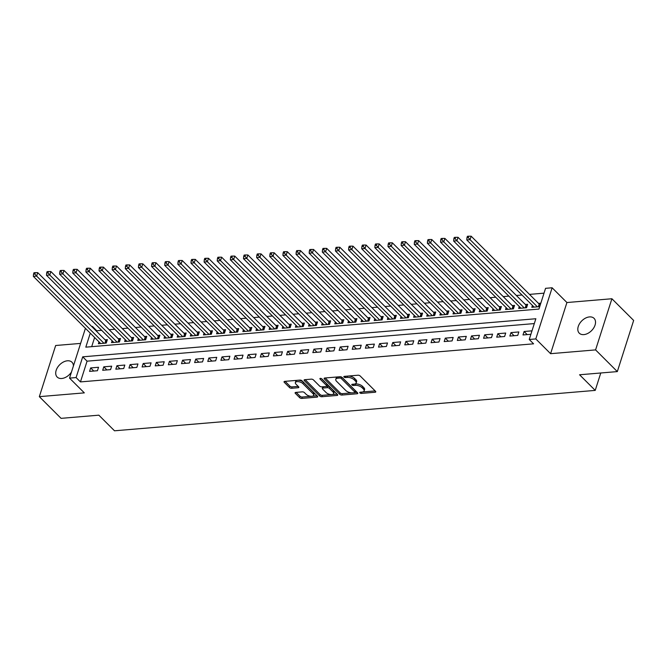 <?xml version="1.0" encoding="UTF-8"?>
<svg xmlns="http://www.w3.org/2000/svg" width="667" height="667" viewBox="0 0 667 667"><rect width="100%" height="100%" fill="white"/><g stroke="black" fill="none" stroke-linecap="round" stroke-linejoin="round"><path stroke-width="1" d="M359.897 392.888A1.126 0.517 -162.3 0 0 361.397 393.405L375.096 392.254A1.609 0.742 -162.3 0 0 375.771 391.888A1.609 0.742 -162.3 0 0 375.529 391.296L360.163 375.963A1.609 0.742 -162.3 0 0 358.021 375.221L344.322 376.371A1.126 0.517 -162.3 0 0 343.847 376.622A1.126 0.517 -162.3 0 0 344.014 377.038A1.126 0.517 -162.3 0 0 345.514 377.564L347.29 377.414A5.136 2.376 -162.3 0 1 354.144 379.79L355.428 381.065A5.136 2.376 -162.3 0 1 356.195 382.975A5.136 2.376 -162.3 0 1 354.035 384.142L352.259 384.292A1.126 0.517 -162.3 0 0 351.784 384.542A1.126 0.517 -162.3 0 0 351.951 384.959A1.126 0.517 -162.3 0 0 353.452 385.484L355.228 385.334A5.136 2.376 -162.3 0 1 362.089 387.71L363.365 388.994A5.136 2.376 -162.3 0 1 364.14 390.904A5.136 2.376 -162.3 0 1 361.973 392.063L360.197 392.213A1.126 0.517 -162.3 0 0 359.73 392.471A1.126 0.517 -162.3 0 0 359.897 392.888M73.437 365.891A10.472 6.912 -45.1 0 0 71.969 362.231A10.472 6.912 -45.1 0 0 67.4 360.797A10.472 6.912 -45.1 0 0 57.537 367.434A10.472 6.912 -45.1 0 0 57.179 377.055A10.472 6.912 -45.1 0 0 61.748 378.489A10.472 6.912 -45.1 0 0 71.461 372.069M583.842 334.609A10.472 6.912 -45.1 0 0 593.697 327.972A10.472 6.912 -45.1 0 0 594.064 318.351A10.472 6.912 -45.1 0 0 589.486 316.917A10.472 6.912 -45.1 0 0 579.631 323.553A10.472 6.912 -45.1 0 0 579.273 333.175A10.472 6.912 -45.1 0 0 583.842 334.609M295.781 392.413A1.609 0.742 -162.3 0 0 295.106 392.771A1.609 0.742 -162.3 0 0 295.348 393.372L299.658 397.674A1.609 0.742 -162.3 0 0 301.801 398.416L317.017 397.132A1.609 0.742 -162.3 0 0 317.692 396.773A1.609 0.742 -162.3 0 0 317.45 396.173L302.076 380.84A1.609 0.742 -162.3 0 0 299.933 380.098L284.726 381.374A1.609 0.742 -162.3 0 0 284.05 381.741A1.609 0.742 -162.3 0 0 284.292 382.341L289.495 387.535A1.609 0.742 -162.3 0 0 291.637 388.277L298.149 387.727A1.609 0.742 -162.3 0 0 298.824 387.369A1.609 0.742 -162.3 0 0 298.583 386.768L296.006 384.192A4.294 1.984 -162.3 0 1 295.356 382.6A4.294 1.984 -162.3 0 1 298.549 381.674A4.294 1.984 -162.3 0 1 302.901 383.617L313.023 393.705A4.294 1.984 -162.3 0 1 313.665 395.306A4.294 1.984 -162.3 0 1 310.472 396.231A4.294 1.984 -162.3 0 1 306.12 394.289L304.435 392.605A1.609 0.742 -162.3 0 0 302.293 391.863L295.781 392.413M534.309 323.578L87.069 361.172L80.449 381.908L76.096 377.564L69.535 378.122L85.426 328.322M617.325 371.594L595.581 349.9L611.906 298.749L633.65 320.443L617.325 371.594L579.565 374.771L595.222 390.395L114.507 430.799L98.841 415.174L61.081 418.351L39.336 396.657L84.317 392.871L69.535 378.122M611.906 298.749L566.917 302.535L550.592 353.685L595.581 349.9M550.592 353.685L535.801 338.928L529.239 339.478L535.851 318.743L82.716 356.828L76.096 377.564M80.449 381.908L533.583 343.822L529.239 339.478M339.753 394.297A1.609 0.742 -162.3 0 0 341.896 395.047L357.112 393.763A1.609 0.742 -162.3 0 0 357.787 393.405A1.609 0.742 -162.3 0 0 357.545 392.805L342.171 377.472A1.609 0.742 -162.3 0 0 340.028 376.73L324.821 378.006A1.609 0.742 -162.3 0 0 324.145 378.372A1.609 0.742 -162.3 0 0 324.387 378.964L339.753 394.297L340.195 392.921A1.609 0.742 -162.3 0 0 342.338 393.663L351.809 392.863M337.06 395.448L321.853 396.732A1.609 0.742 -162.3 0 1 319.71 395.99L304.335 380.649A1.609 0.742 -162.3 0 1 304.094 380.057A1.609 0.742 -162.3 0 1 304.769 379.69L311.281 379.148A1.609 0.742 -162.3 0 1 313.423 379.89L319.66 386.11A1.609 0.742 -162.3 0 0 321.802 386.852L326.121 386.485A1.609 0.742 -162.3 0 0 326.797 386.126A1.609 0.742 -162.3 0 0 326.555 385.526L320.068 379.056A1.126 0.517 -162.3 0 1 319.902 378.639A1.126 0.517 -162.3 0 1 320.735 378.397A1.126 0.517 -162.3 0 1 321.869 378.898L337.494 394.489A1.609 0.742 -162.3 0 1 337.735 395.089A1.609 0.742 -162.3 0 1 337.06 395.448L337.402 394.389M80.615 343.405L55.661 345.506L39.336 396.657M98.983 341.854L98.382 343.738L106.261 343.071L107.37 339.62L105.069 339.811M112.123 340.745L111.514 342.638L119.401 341.971L120.502 338.519L118.201 338.711M125.254 339.645L124.654 341.529L132.533 340.87L133.633 337.41L131.332 337.602M138.386 338.544L137.786 340.428L145.664 339.761L146.773 336.31L144.472 336.502M151.526 337.435L150.917 339.32L158.804 338.661L159.905 335.201L157.604 335.393M164.657 336.335L164.057 338.219L171.936 337.552L173.036 334.1L170.744 334.292M177.789 335.226L177.189 337.11L185.067 336.451L186.176 332.991L183.875 333.192M190.929 334.125L190.32 336.01L198.207 335.351L199.308 331.891L197.007 332.083M204.06 333.016L203.46 334.909L211.339 334.242L212.44 330.79L210.147 330.982M217.192 331.916L216.592 333.8L224.471 333.141L225.579 329.681L223.278 329.873M230.332 330.815L229.723 332.7L237.61 332.033L238.711 328.581L236.41 328.773M243.463 329.706L242.863 331.591L250.742 330.932L251.843 327.472L249.55 327.672M256.595 328.606L255.995 330.49L263.874 329.832L264.982 326.371L262.681 326.563M269.735 327.497L269.126 329.39L277.013 328.723L278.114 325.271L275.813 325.463M282.866 326.396L282.266 328.281L290.145 327.622L291.246 324.162L288.953 324.354M295.998 325.296L295.398 327.18L303.277 326.513L304.385 323.061L302.084 323.253M309.138 324.187L308.529 326.071L316.416 325.413L317.517 321.953L315.216 322.153M322.269 323.086L321.669 324.971L329.548 324.312L330.649 320.852L328.356 321.044M335.401 321.978L334.801 323.87L342.68 323.203L343.788 319.751L341.487 319.943M348.541 320.877L347.932 322.761L355.819 322.103L356.92 318.643L354.619 318.834M361.672 319.776L361.072 321.661L368.951 320.994L370.052 317.542L367.759 317.734M374.804 318.668L374.204 320.552L382.083 319.893L383.192 316.433L380.89 316.633M387.944 317.567L387.344 319.451L395.223 318.793L396.323 315.333L394.022 315.524M401.075 316.458L400.475 318.351L408.354 317.684L409.455 314.232L407.162 314.424M414.207 315.358L413.607 317.242L421.486 316.583L422.595 313.123L420.293 313.315M427.347 314.257L426.747 316.141L434.626 315.474L435.726 312.023L433.425 312.214M440.478 313.148L439.878 315.032L447.757 314.374L448.858 310.914L446.565 311.114M453.61 312.048L453.01 313.932L460.889 313.265L461.998 309.813L459.696 310.005M466.75 310.939L466.15 312.831L474.029 312.164L475.129 308.713L472.828 308.904M479.881 309.838L479.281 311.722L487.16 311.064L488.261 307.604L485.968 307.795M493.013 308.738L492.413 310.622L500.292 309.955L501.401 306.503L499.099 306.695M506.153 307.629L505.553 309.513L513.432 308.854L514.532 305.394L512.231 305.586M519.285 306.528L518.684 308.412L526.563 307.745L527.664 304.294L525.371 304.486M522.995 334.959L530.874 334.292L531.974 330.84L524.095 331.499L522.995 334.959M509.863 336.06L517.742 335.401L518.843 331.941L510.964 332.608L509.863 336.06M496.723 337.168L504.602 336.502L505.711 333.05L497.832 333.708L496.723 337.168M483.592 338.269L491.471 337.61L492.571 334.15L484.692 334.809L483.592 338.269M470.46 339.37L478.339 338.711L479.44 335.251L471.561 335.918L470.46 339.37M457.32 340.478L465.199 339.811L466.308 336.36L458.421 337.018L457.32 340.478M444.189 341.579L452.068 340.92L453.168 337.46L445.289 338.127L444.189 341.579M431.057 342.688L438.936 342.021L440.037 338.569L432.158 339.228L431.057 342.688M417.917 343.788L425.796 343.13L426.905 339.67L419.018 340.328L417.917 343.788M404.786 344.889L412.665 344.23L413.765 340.77L405.886 341.437L404.786 344.889M391.646 345.998L399.533 345.331L400.634 341.879L392.755 342.538L391.646 345.998M378.514 347.098L386.393 346.44L387.502 342.98L379.615 343.647L378.514 347.098M365.383 348.207L373.262 347.54L374.362 344.089L366.483 344.747L365.383 348.207M352.243 349.308L360.13 348.649L361.231 345.189L353.352 345.848L352.243 349.308M339.111 350.408L346.99 349.75L348.099 346.29L340.212 346.957L339.111 350.408M325.98 351.517L333.859 350.85L334.959 347.399L327.08 348.057L325.98 351.517M312.84 352.618L320.727 351.959L321.827 348.499L313.949 349.166L312.84 352.618M299.708 353.727L307.587 353.06L308.696 349.608L300.809 350.267L299.708 353.727M286.577 354.827L294.455 354.169L295.556 350.709L287.677 351.376L286.577 354.827M273.437 355.928L281.324 355.269L282.424 351.809L274.546 352.476L273.437 355.928M260.305 357.037L268.184 356.37L269.293 352.918L261.406 353.577L260.305 357.037M247.174 358.137L255.052 357.479L256.153 354.019L248.274 354.686L247.174 358.137M234.034 359.246L241.921 358.579L243.021 355.127L235.143 355.786L234.034 359.246M220.902 360.347L228.781 359.688L229.89 356.228L222.003 356.895L220.902 360.347M207.77 361.456L215.649 360.789L216.75 357.337L208.871 357.996L207.77 361.456M194.631 362.556L202.518 361.889L203.618 358.437L195.739 359.096L194.631 362.556M181.499 363.657L189.378 362.998L190.487 359.538L182.6 360.205L181.499 363.657M168.367 364.766L176.246 364.099L177.347 360.647L169.468 361.306L168.367 364.766M155.228 365.866L163.115 365.208L164.215 361.747L156.336 362.414L155.228 365.866M142.096 366.975L149.975 366.308L151.084 362.856L143.197 363.515L142.096 366.975M128.964 368.076L136.843 367.409L137.944 363.957L130.065 364.616L128.964 368.076M115.825 369.176L123.712 368.517L124.812 365.057L116.933 365.724L115.825 369.176M102.693 370.285L110.572 369.618L111.672 366.166L103.794 366.825L102.693 370.285M98.541 367.267L90.662 367.934L89.561 371.386L97.44 370.727L98.541 367.267M544.022 293.163L529.49 294.389M521.986 295.014L516.35 295.489M508.854 296.123L503.218 296.598M495.723 297.224L490.078 297.699M482.583 298.324L476.947 298.799M469.451 299.433L463.815 299.908M456.32 300.534L450.675 301.009M443.18 301.642L437.544 302.118M430.048 302.743L424.412 303.218M416.917 303.852L411.272 304.319M403.777 304.952L398.141 305.428M390.645 306.053L385.009 306.528M377.514 307.162L371.869 307.637M364.374 308.262L358.738 308.738M351.242 309.371L345.606 309.838M338.111 310.472L332.466 310.947M324.971 311.572L319.335 312.048M311.839 312.681L306.203 313.156M298.708 313.782L293.063 314.257M285.568 314.891L279.932 315.358M272.436 315.991L266.8 316.466M259.305 317.092L253.66 317.567M246.165 318.201L240.529 318.676M233.033 319.301L227.397 319.776M219.902 320.41L214.257 320.877M206.762 321.511L201.126 321.986M193.63 322.611L187.994 323.086M180.499 323.72L174.854 324.195M167.359 324.821L161.722 325.296M154.227 325.93L148.591 326.396M141.096 327.03L135.451 327.505M127.956 328.131L122.319 328.606M114.824 329.24L109.188 329.715M101.692 330.34L96.773 330.757L96.582 331.349M94.622 337.502L91.696 346.657M532.416 305.419L531.816 307.304L539.695 306.645L540.804 303.193L538.502 303.385M595.222 390.395L600.775 372.986M91.704 326.48L92.421 326.413L92.238 327.013M96.773 330.757L92.421 326.413M90.27 333.158L85.81 347.157L538.944 309.071L545.564 288.327L552.126 287.777L535.801 338.928M566.917 302.535L552.126 287.777M87.069 361.172L82.716 356.828M524.095 331.499L527.205 334.601M510.964 332.608L514.074 335.709M497.832 333.708L500.934 336.81M484.692 334.809L487.802 337.911M471.561 335.918L474.671 339.019M458.421 337.018L461.531 340.12M445.289 338.127L448.399 341.229M432.158 339.228L435.268 342.329M419.018 340.328L422.128 343.438M405.886 341.437L408.996 344.539M392.755 342.538L395.865 345.639M379.615 343.647L382.725 346.748M366.483 344.747L369.593 347.849M353.352 345.848L356.461 348.958M340.212 346.957L343.322 350.058M327.08 348.057L330.19 351.159M313.949 349.166L317.058 352.268M300.809 350.267L303.919 353.368M287.677 351.376L290.787 354.477M274.546 352.476L277.655 355.578M261.406 353.577L264.516 356.678M248.274 354.686L251.384 357.787M235.143 355.786L238.252 358.888M222.003 356.895L225.113 359.997M208.871 357.996L211.981 361.097M195.739 359.096L198.849 362.198M182.6 360.205L185.709 363.307M169.468 361.306L172.578 364.407M156.336 362.414L159.446 365.516M143.197 363.515L146.306 366.617M130.065 364.616L133.175 367.717M116.933 365.724L120.043 368.826M103.794 366.825L106.903 369.927M90.662 367.934L93.772 371.035M364.14 390.904L364.574 389.52A5.136 2.376 -162.3 0 0 363.807 387.61L363.365 388.994M354.761 384.025L355.669 383.95A5.136 2.376 -162.3 0 1 362.523 386.335L363.807 387.61M356.195 382.975L356.637 381.599A5.136 2.376 -162.3 0 0 355.87 379.69L355.428 381.065M348.549 376.013A5.136 2.376 -162.3 0 1 354.586 378.406L355.87 379.69M362.698 391.954L375.137 390.904M325.213 377.972L340.195 392.921M354.802 392.613L357.153 392.413M354.494 392.696A1.126 0.517 -162.3 0 0 354.969 392.438A1.126 0.517 -162.3 0 0 354.802 392.021L341.312 378.564A1.126 0.517 -162.3 0 0 339.811 378.039L337.944 378.197A5.136 2.376 -162.3 0 0 335.776 379.365A5.136 2.376 -162.3 0 0 336.543 381.274L345.764 390.47A5.136 2.376 -162.3 0 0 352.626 392.846L354.494 392.696M354.969 392.438L355.411 391.054A1.126 0.517 -162.3 0 0 355.244 390.637L354.802 392.021M341.687 377.113A1.126 0.517 -162.3 0 1 341.754 377.18L355.244 390.637M337.66 376.93A5.136 2.376 -162.3 0 0 336.218 377.981L335.776 379.365M337.11 394.105L332.099 394.522M331.607 394.564L322.286 395.348L321.853 396.732M305.169 379.656L320.143 394.606A1.609 0.742 -162.3 0 0 322.286 395.348M326.797 386.126L327.239 384.742A1.609 0.742 -162.3 0 0 326.997 384.142L321.452 378.614M326.13 392.563A4.294 1.984 -162.3 0 0 330.473 394.505A4.294 1.984 -162.3 0 0 333.667 393.58A4.294 1.984 -162.3 0 0 333.025 391.979L329.456 388.427A1.609 0.742 -162.3 0 0 327.314 387.677L322.995 388.044A1.609 0.742 -162.3 0 0 322.319 388.411A1.609 0.742 -162.3 0 0 322.561 389.003L326.13 392.563M333.667 393.58L334.109 392.196A4.294 1.984 -162.3 0 0 333.467 390.595L333.025 391.979M326.497 386.401L327.755 386.301A1.609 0.742 -162.3 0 1 329.898 387.043L333.467 390.595M323.061 386.743A1.609 0.742 -162.3 0 0 322.761 387.027L322.319 388.411M313.665 395.306L314.107 393.922A4.294 1.984 -162.3 0 0 313.457 392.329L313.023 393.705M298.366 380.232A4.294 1.984 -162.3 0 1 303.343 382.233L313.457 392.329M296.948 380.348A4.294 1.984 -162.3 0 0 295.798 381.216L295.356 382.6M285.117 381.341L289.937 386.151A1.609 0.742 -162.3 0 0 292.079 386.893L298.199 386.385M296.181 392.379L300.1 396.29A1.609 0.742 -162.3 0 0 302.243 397.032L311.097 396.29M312.515 396.165L317.058 395.789M540.295 304.786L539.62 304.394A1.634 0.759 17.7 0 1 539.203 304.077L471.169 236.21L470.068 239.67L466.783 239.945L534.117 307.112M537.402 306.837L470.068 239.67L468.284 237.585L468.726 236.201L467.409 236.31L466.967 237.694L468.284 237.585M466.783 239.945L466.967 237.694M468.726 236.201L471.169 236.21M527.155 305.895L526.488 305.494A1.634 0.759 17.7 0 1 526.063 305.178L458.037 237.319L456.937 240.77L453.652 241.045L520.985 308.221M524.262 307.946L456.937 240.77L455.152 238.686L455.594 237.31L454.277 237.419L453.835 238.803L455.152 238.686M453.652 241.045L453.835 238.803M455.594 237.31L458.037 237.319M514.024 306.995L513.348 306.603A1.634 0.759 17.7 0 1 512.931 306.286L444.906 238.419L443.797 241.879L440.52 242.154L507.845 309.321M511.13 309.046L443.797 241.879L442.013 239.795L442.454 238.411L441.145 238.519L440.704 239.903L442.013 239.795M440.52 242.154L440.704 239.903M442.454 238.411L444.906 238.419M500.892 308.104L500.217 307.704A1.634 0.759 17.7 0 1 499.8 307.387L431.766 239.52L430.665 242.98L427.38 243.255L494.714 310.43M497.999 310.147L430.665 242.98L428.881 240.895L429.323 239.511L428.006 239.628L427.564 241.012L428.881 240.895M427.38 243.255L427.564 241.012M429.323 239.511L431.766 239.52M487.752 309.205L487.085 308.804A1.634 0.759 17.7 0 1 486.66 308.496L418.634 240.629L417.534 244.08L414.249 244.364L481.582 311.531M484.859 311.256L417.534 244.08L415.749 242.004L416.191 240.62L414.874 240.729L414.432 242.113L415.749 242.004M414.249 244.364L414.432 242.113M416.191 240.62L418.634 240.629M474.621 310.305L473.945 309.913A1.634 0.759 17.7 0 1 473.528 309.596L405.503 241.729L404.394 245.189L401.117 245.464L468.442 312.631M471.727 312.356L404.394 245.189L402.61 243.105L403.051 241.721L401.742 241.838L401.301 243.213L402.61 243.105M401.117 245.464L401.301 243.213M403.051 241.721L405.503 241.729M461.481 311.414L460.814 311.014A1.634 0.759 17.7 0 1 460.388 310.697L392.363 242.838L391.262 246.29L387.977 246.565L455.311 313.74M458.596 313.465L391.262 246.29L389.478 244.205L389.92 242.83L388.603 242.938L388.161 244.322L389.478 244.205M387.977 246.565L388.161 244.322M389.92 242.83L392.363 242.838M448.349 312.515L447.674 312.123A1.634 0.759 17.7 0 1 447.257 311.806L379.231 243.939L378.131 247.399L374.846 247.674L442.179 314.841M445.456 314.566L378.131 247.399L376.346 245.314L376.788 243.93L375.471 244.039L375.029 245.423L376.346 245.314M374.846 247.674L375.029 245.423M376.788 243.93L379.231 243.939M435.217 313.623L434.542 313.223A1.634 0.759 17.7 0 1 434.125 312.906L366.1 245.047L364.991 248.499L361.714 248.774L429.039 315.95M432.324 315.666L364.991 248.499L363.207 246.415L363.648 245.031L362.339 245.148L361.898 246.532L363.207 246.415M361.714 248.774L361.898 246.532M363.648 245.031L366.1 245.047M422.078 314.724L421.411 314.332A1.634 0.759 17.7 0 1 420.985 314.015L352.96 246.148L351.859 249.6L348.574 249.883L415.908 317.05M419.193 316.775L351.859 249.6L350.075 247.524L350.517 246.14L349.2 246.248L348.758 247.632L350.075 247.524M348.574 249.883L348.758 247.632M350.517 246.14L352.96 246.148M408.946 315.825L408.271 315.433A1.634 0.759 17.7 0 1 407.854 315.116L339.828 247.249L338.728 250.709L335.443 250.984L402.776 318.151M406.053 317.876L338.728 250.709L336.943 248.624L337.377 247.24L336.068 247.357L335.626 248.733L336.943 248.624M335.443 250.984L335.626 248.733M337.377 247.24L339.828 247.249M395.814 316.933L395.139 316.533A1.634 0.759 17.7 0 1 394.722 316.216L326.697 248.357L325.588 251.809L322.311 252.084L389.636 319.26M392.921 318.984L325.588 251.809L323.803 249.733L324.245 248.349L322.936 248.458L322.495 249.842L323.803 249.733M322.311 252.084L322.495 249.842M324.245 248.349L326.697 248.357M382.675 318.034L382.008 317.642A1.634 0.759 17.7 0 1 381.582 317.325L313.557 249.458L312.456 252.918L309.171 253.193L376.505 320.36M379.79 320.085L312.456 252.918L310.672 250.834L311.114 249.45L309.796 249.558L309.355 250.942L310.672 250.834M309.171 253.193L309.355 250.942M311.114 249.45L313.557 249.458M369.543 319.143L368.868 318.743A1.634 0.759 17.7 0 1 368.451 318.426L300.425 250.567L299.325 254.019L296.04 254.294L363.373 321.469M366.65 321.194L299.325 254.019L297.54 251.934L297.974 250.559L296.665 250.667L296.223 252.051L297.54 251.934M296.04 254.294L296.223 252.051M297.974 250.559L300.425 250.567M356.411 320.243L355.736 319.852A1.634 0.759 17.7 0 1 355.319 319.535L287.294 251.667L286.185 255.119L282.9 255.403L350.233 322.57M353.518 322.294L286.185 255.119L284.4 253.043L284.842 251.659L283.533 251.767L283.091 253.152L284.4 253.043M282.9 255.403L283.091 253.152M284.842 251.659L287.294 251.667M343.272 321.344L342.605 320.952A1.634 0.759 17.7 0 1 342.179 320.635L274.154 252.768L273.053 256.228L269.768 256.503L337.102 323.67M340.387 323.395L273.053 256.228L271.269 254.144L271.711 252.76L270.393 252.876L269.952 254.252L271.269 254.144M269.768 256.503L269.952 254.252M271.711 252.76L274.154 252.768M330.14 322.453L329.465 322.053A1.634 0.759 17.7 0 1 329.048 321.736L261.022 253.877L259.922 257.329L256.637 257.604L323.962 324.779M327.247 324.504L259.922 257.329L258.137 255.253L258.571 253.869L257.262 253.977L256.82 255.361L258.137 255.253M256.637 257.604L256.82 255.361M258.571 253.869L261.022 253.877M317.008 323.553L316.333 323.161A1.634 0.759 17.7 0 1 315.916 322.845L247.891 254.977L246.782 258.437L243.497 258.713L310.83 325.88M314.115 325.604L246.782 258.437L244.997 256.353L245.439 254.969L244.13 255.077L243.688 256.462L244.997 256.353M243.497 258.713L243.688 256.462M245.439 254.969L247.891 254.977M303.869 324.662L303.202 324.262A1.634 0.759 17.7 0 1 302.776 323.945L234.751 256.086L233.65 259.538L230.365 259.813L297.699 326.988M300.984 326.713L233.65 259.538L231.866 257.454L232.308 256.078L230.99 256.186L230.549 257.57L231.866 257.454M230.365 259.813L230.549 257.57M232.308 256.078L234.751 256.086M290.737 325.763L290.062 325.371A1.634 0.759 17.7 0 1 289.645 325.054L221.619 257.187L220.519 260.647L217.234 260.922L284.559 328.089M287.844 327.814L220.519 260.647L218.734 258.563L219.168 257.179L217.859 257.287L217.417 258.671L218.734 258.563M217.234 260.922L217.417 258.671M219.168 257.179L221.619 257.187M277.605 326.863L276.93 326.471A1.634 0.759 17.7 0 1 276.513 326.155L208.488 258.287L207.379 261.747L204.094 262.023L271.427 329.19M274.712 328.914L207.379 261.747L205.594 259.663L206.036 258.279L204.727 258.396L204.285 259.771L205.594 259.663M204.094 262.023L204.285 259.771M206.036 258.279L208.488 258.287M264.465 327.972L263.798 327.572A1.634 0.759 17.7 0 1 263.373 327.255L195.348 259.396L194.247 262.848L190.962 263.123L258.296 330.298M261.581 330.023L194.247 262.848L192.463 260.772L192.905 259.388L191.587 259.496L191.146 260.88L192.463 260.772M190.962 263.123L191.146 260.88M192.905 259.388L195.348 259.396M251.334 329.073L250.659 328.681A1.634 0.759 17.7 0 1 250.242 328.364L182.216 260.497L181.116 263.957L177.831 264.232L245.156 331.399M248.441 331.124L181.116 263.957L179.323 261.873L179.765 260.489L178.456 260.597L178.014 261.981L179.323 261.873M177.831 264.232L178.014 261.981M179.765 260.489L182.216 260.497M238.202 330.182L237.527 329.781A1.634 0.759 17.7 0 1 237.11 329.465L169.085 261.606L167.976 265.057L164.691 265.333L232.024 332.508M235.309 332.233L167.976 265.057L166.191 262.973L166.633 261.597L165.324 261.706L164.882 263.09L166.191 262.973M164.691 265.333L164.882 263.09M166.633 261.597L169.085 261.606M225.062 331.282L224.395 330.89A1.634 0.759 17.7 0 1 223.97 330.574L155.945 262.706L154.844 266.166L151.559 266.441L218.893 333.608M222.178 333.333L154.844 266.166L153.06 264.082L153.502 262.698L152.184 262.806L151.743 264.19L153.06 264.082M151.559 266.441L151.743 264.19M153.502 262.698L155.945 262.706M211.931 332.391L211.256 331.991A1.634 0.759 17.7 0 1 210.839 331.674L142.813 263.807L141.712 267.267L138.428 267.542L205.753 334.709M209.038 334.434L141.712 267.267L139.92 265.183L140.362 263.798L139.053 263.915L138.611 265.291L139.92 265.183M138.428 267.542L138.611 265.291M140.362 263.798L142.813 263.807M198.799 333.492L198.124 333.091A1.634 0.759 17.7 0 1 197.707 332.783L129.681 264.916L128.573 268.367L125.288 268.643L192.621 335.818M195.906 335.543L128.573 268.367L126.788 266.291L127.23 264.907L125.921 265.016L125.479 266.4L126.788 266.291M125.288 268.643L125.479 266.4M127.23 264.907L129.681 264.916M185.659 334.592L184.992 334.2A1.634 0.759 17.7 0 1 184.567 333.884L116.542 266.016L115.441 269.476L112.156 269.751L179.49 336.918M182.775 336.643L115.441 269.476L113.657 267.392L114.099 266.008L112.781 266.116L112.339 267.5L113.657 267.392M112.156 269.751L112.339 267.5M114.099 266.008L116.542 266.016M172.528 335.701L171.853 335.301A1.634 0.759 17.7 0 1 171.436 334.984L103.41 267.125L102.309 270.577L99.024 270.852L166.35 338.027M169.635 337.752L102.309 270.577L100.517 268.493L100.959 267.117L99.65 267.225L99.208 268.609L100.517 268.493M99.024 270.852L99.208 268.609M100.959 267.117L103.41 267.125M159.396 336.802L158.721 336.41A1.634 0.759 17.7 0 1 158.304 336.093L90.27 268.226L89.17 271.686L85.885 271.961L153.218 339.128M156.503 338.853L89.17 271.686L87.385 269.601L87.827 268.217L86.51 268.326L86.076 269.71L87.385 269.601M85.885 271.961L86.076 269.71M87.827 268.217L90.27 268.226M146.256 337.911L145.589 337.51A1.634 0.759 17.7 0 1 145.164 337.194L77.139 269.326L76.038 272.786L72.753 273.061L140.087 340.237M143.372 339.953L76.038 272.786L74.254 270.702L74.696 269.318L73.378 269.435L72.936 270.81L74.254 270.702M72.753 273.061L72.936 270.81M74.696 269.318L77.139 269.326M133.125 339.011L132.45 338.611A1.634 0.759 17.7 0 1 132.033 338.302L64.007 270.435L62.906 273.887L59.621 274.17L126.947 341.337M130.232 341.062L62.906 273.887L61.114 271.811L61.556 270.427L60.247 270.535L59.805 271.919L61.114 271.811M59.621 274.17L59.805 271.919M61.556 270.427L64.007 270.435M119.993 340.112L119.318 339.72A1.634 0.759 17.7 0 1 118.901 339.403L50.867 271.536L49.767 274.996L46.482 275.271L113.815 342.438M117.1 342.163L49.767 274.996L47.982 272.911L48.424 271.527L47.107 271.636L46.673 273.02L47.982 272.911M46.482 275.271L46.673 273.02M48.424 271.527L50.867 271.536M106.853 341.221L106.186 340.82A1.634 0.759 17.7 0 1 105.761 340.503L37.736 272.645L36.635 276.096L33.35 276.371L100.684 343.547M103.969 343.272L36.635 276.096L34.851 274.012L35.293 272.636L33.975 272.745L33.533 274.129L34.851 274.012M33.35 276.371L33.533 274.129M35.293 272.636L37.736 272.645M361.822 392.079L361.397 393.405M345.94 376.23L345.514 377.564M353.877 384.159L353.452 385.484M362.523 386.335L362.089 387.71M355.669 383.95L355.228 385.334M354.586 378.406L354.144 379.79M347.707 376.08L347.29 377.414M375.429 391.195L375.096 392.254M324.687 378.022L324.387 378.964M357.445 392.705L357.112 393.763M342.338 393.663L341.896 395.047M341.754 377.18L341.312 378.564M340.228 376.722L339.811 378.039M338.361 376.872L337.944 378.197M320.143 394.606L319.71 395.99M304.636 379.706L304.335 380.649M326.997 384.142L326.555 385.526M320.277 378.389L320.068 379.056M329.898 387.043L329.456 388.427M327.755 386.301L327.314 387.677M323.42 386.718L322.995 388.044M303.343 382.233L302.901 383.617M298.491 386.677L298.149 387.727M292.079 386.893L291.637 388.277M289.937 386.151L289.495 387.535M284.592 381.391L284.292 382.341M317.35 396.081L317.017 397.132M302.243 397.032L301.801 398.416M300.1 396.29L299.658 397.674M295.648 392.429L295.348 393.372M539.62 304.394L538.878 306.712M539.203 304.077L538.344 306.762M526.488 305.494L525.746 307.82M526.063 305.178L525.212 307.862M513.348 306.603L512.606 308.921M512.931 306.286L512.073 308.971M500.217 307.704L499.475 310.03M499.8 307.387L498.941 310.072M487.085 308.804L486.343 311.13M486.66 308.496L485.801 311.172M473.945 309.913L473.203 312.231M473.528 309.596L472.67 312.281M460.814 311.014L460.072 313.34M460.388 310.697L459.538 313.382M447.674 312.123L446.94 314.44M447.257 311.806L446.398 314.49M434.542 313.223L433.8 315.549M434.125 312.906L433.267 315.591M421.411 314.332L420.669 316.65M420.985 314.015L420.135 316.692M408.271 315.433L407.537 317.75M407.854 315.116L406.995 317.8M395.139 316.533L394.397 318.859M394.722 316.216L393.863 318.901M382.008 317.642L381.266 319.96M381.582 317.325L380.732 320.01M368.868 318.743L368.134 321.069M368.451 318.426L367.592 321.11M355.736 319.852L354.994 322.169M355.319 319.535L354.46 322.211M342.605 320.952L341.863 323.27M342.179 320.635L341.329 323.32M329.465 322.053L328.731 324.379M329.048 321.736L328.189 324.42M316.333 323.161L315.591 325.479M315.916 322.845L315.057 325.529M303.202 324.262L302.459 326.588M302.776 323.945L301.926 326.63M290.062 325.371L289.328 327.689M289.645 325.054L288.786 327.73M276.93 326.471L276.188 328.789M276.513 326.155L275.654 328.839M263.798 327.572L263.056 329.898M263.373 327.255L262.523 329.94M250.659 328.681L249.925 330.999M250.242 328.364L249.383 331.049M237.527 329.781L236.785 332.108M237.11 329.465L236.251 332.149M224.395 330.89L223.653 333.208M223.97 330.574L223.12 333.25M211.256 331.991L210.514 334.309M210.839 331.674L209.98 334.359M198.124 333.091L197.382 335.418M197.707 332.783L196.848 335.459M184.992 334.2L184.25 336.518M184.567 333.884L183.717 336.568M171.853 335.301L171.111 337.627M171.436 334.984L170.577 337.669M158.721 336.41L157.979 338.728M158.304 336.093L157.445 338.778M145.589 337.51L144.847 339.837M145.164 337.194L144.314 339.878M132.45 338.611L131.707 340.937M132.033 338.302L131.174 340.979M119.318 339.72L118.576 342.038M118.901 339.403L118.042 342.088M106.186 340.82L105.444 343.146M105.761 340.503L104.911 343.188"/></g></svg>
